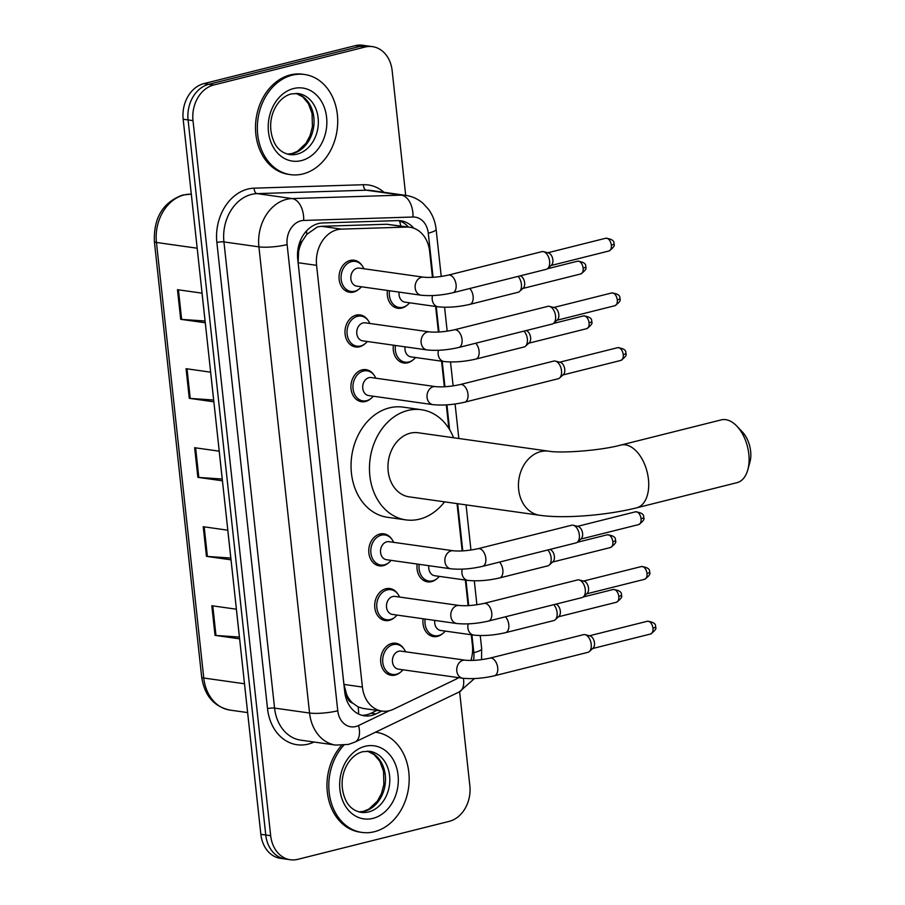 <?xml version="1.0" encoding="UTF-8"?>
<svg xmlns="http://www.w3.org/2000/svg" width="905" height="905" viewBox="0 0 905 905"><rect width="100%" height="100%" fill="white"/><g stroke="black" fill="none" stroke-linecap="round" stroke-linejoin="round"><path stroke-width="1.36" d="M412.906 360.032A16.177 12.783 -82 0 1 407.77 362.781A16.177 12.783 -82 0 1 403.8 363.007A16.177 12.783 -82 0 1 393.404 345.178M436.685 578.895A16.177 12.783 -82 0 1 431.549 581.644A16.177 12.783 -82 0 1 427.579 581.87A16.177 12.783 -82 0 1 417.171 564.053M442.624 633.613A16.177 12.783 -82 0 1 437.5 636.362A16.177 12.783 -82 0 1 433.518 636.588A16.177 12.783 -82 0 1 423.121 618.76M406.956 305.313A16.177 12.783 -82 0 1 401.831 308.062A16.177 12.783 -82 0 1 397.849 308.288A16.177 12.783 -82 0 1 387.453 290.46M394.41 617.606A16.177 12.783 -82 0 1 389.274 620.355A16.177 12.783 -82 0 1 385.292 620.57A16.177 12.783 -82 0 1 374.704 605.264A16.177 12.783 -82 0 1 385.847 588.748A16.177 12.783 -82 0 1 389.817 588.533A16.177 12.783 -82 0 1 397.748 593.906M400.349 672.325A16.177 12.783 -82 0 1 395.214 675.073A16.177 12.783 -82 0 1 391.243 675.288A16.177 12.783 -82 0 1 380.643 659.983A16.177 12.783 -82 0 1 391.786 643.466A16.177 12.783 -82 0 1 395.768 643.24A16.177 12.783 -82 0 1 403.698 648.614M370.631 398.743A16.177 12.783 -82 0 1 365.496 401.492A16.177 12.783 -82 0 1 361.525 401.707A16.177 12.783 -82 0 1 350.925 386.401A16.177 12.783 -82 0 1 362.068 369.885A16.177 12.783 -82 0 1 366.039 369.659A16.177 12.783 -82 0 1 373.98 375.032M388.46 562.887A16.177 12.783 -82 0 1 383.335 565.636A16.177 12.783 -82 0 1 379.353 565.863A16.177 12.783 -82 0 1 368.754 550.545A16.177 12.783 -82 0 1 379.896 534.029A16.177 12.783 -82 0 1 383.878 533.814A16.177 12.783 -82 0 1 391.808 539.188M364.681 344.024A16.177 12.783 -82 0 1 359.557 346.773A16.177 12.783 -82 0 1 355.575 346.988A16.177 12.783 -82 0 1 344.975 331.683A16.177 12.783 -82 0 1 356.118 315.166A16.177 12.783 -82 0 1 360.1 314.94A16.177 12.783 -82 0 1 368.03 320.313M358.742 289.306A16.177 12.783 -82 0 1 353.606 292.055A16.177 12.783 -82 0 1 349.635 292.27A16.177 12.783 -82 0 1 339.036 276.964A16.177 12.783 -82 0 1 350.178 260.448A16.177 12.783 -82 0 1 354.16 260.233A16.177 12.783 -82 0 1 362.091 265.606M432.454 277.349L429.626 251.307A30.34 23.971 98 0 0 409.965 227.257L386.752 224.259L321.513 226.307L317.429 226.917L306.772 234.406L302.428 240.866A10.113 7.987 98 0 0 298.548 251.183A30.34 5.69 173.8 0 1 297.677 251.398M409.965 227.257A30.34 23.971 98 0 0 406.707 227.076L341.468 229.123A30.34 23.971 98 0 0 337.26 229.712A30.34 23.971 98 0 0 316.58 265.335L362.396 687.042A30.34 23.971 98 0 0 382.057 711.092A30.34 23.971 98 0 0 393.618 709.181L455.826 679.27A30.34 23.971 98 0 0 458.665 677.653M352.633 703.072A30.34 23.971 -82 0 1 346.728 694.678L346.785 695.198A10.113 7.987 98 0 0 352.633 703.072L358.097 706.896L362.882 708.389L382.057 711.092M298.548 251.183L298.605 251.703A30.34 23.971 -82 0 1 302.428 240.866M298.605 251.703L298.13 262.733L343.934 684.429L346.728 694.678M470.905 660.469A30.34 23.971 98 0 0 472.41 645.141L471.279 634.767M468.123 605.649L465.34 580.048M462.172 550.93L457.036 503.61M448.869 428.45L446.312 404.908M444.344 386.786L441.561 361.185M438.405 332.067L435.622 306.467M413.766 228.196A30.34 23.971 98 0 0 400.881 220.797A30.34 23.971 98 0 0 397.623 220.616L322.587 222.969A30.34 23.971 98 0 0 318.39 223.569A30.34 23.971 98 0 0 297.711 259.192L344.703 691.771A30.34 23.971 98 0 0 364.364 715.821A30.34 23.971 98 0 0 375.926 713.921L381.865 711.058M459.627 691.748L469.842 785.755A30.34 23.971 -82 0 1 449.163 821.378L297.802 859.331A30.34 23.971 -82 0 1 290.335 859.75A30.34 23.971 -82 0 1 270.674 835.7L193.003 120.637A30.34 23.971 -82 0 1 213.682 85.013L365.043 47.049A30.34 23.971 -82 0 1 372.498 46.641A30.34 23.971 -82 0 1 392.159 70.692L405.7 195.367L370.733 190.435A40.453 31.969 98 0 0 366.378 190.197L257.099 193.625A40.453 31.969 98 0 0 251.5 194.417A40.453 31.969 98 0 0 223.931 241.918L274.566 708.095A40.453 31.969 98 0 0 300.777 740.154L335.766 745.098A40.453 31.969 -82 0 1 309.555 713.027L274.566 708.095A5.057 0.95 173.8 0 0 267.518 708.66L216.872 242.483A5.057 0.95 173.8 0 1 223.931 241.918L258.909 246.85A40.453 31.969 -82 0 1 286.489 199.36A40.453 31.969 -82 0 1 292.089 198.568L257.099 193.625A5.057 3.066 88.2 0 1 254.192 188.161L363.482 184.722A45.51 35.962 -82 0 1 383.98 192.301M290.335 859.75L280.516 858.359A30.34 23.971 -82 0 1 260.855 834.308L183.172 119.245A30.34 23.971 -82 0 1 203.863 83.622L355.224 45.669L360.133 46.359A30.34 23.971 -82 0 1 367.588 45.94A30.34 23.971 -82 0 0 360.133 46.359L208.772 84.312L360.133 46.359L365.043 47.049M183.172 119.245L188.093 119.935A30.34 23.971 -82 0 1 208.772 84.312A30.34 23.971 -82 0 0 188.093 119.935L265.765 835.01L188.093 119.935L193.003 120.637M285.426 859.06A30.34 23.971 -82 0 1 265.765 835.01A30.34 23.971 -82 0 0 285.426 859.06M376.955 710.368L371.016 713.231A30.34 23.971 -82 0 1 361.932 715.312M398.404 220.605A30.34 23.971 -82 0 1 408.46 227.042M239.395 637.063L215.978 635.468A8.088 1.516 173.8 0 1 215.028 635.367L239.587 638.828L236.363 609.201L211.815 605.739L215.028 635.367M230.809 558.046L207.403 556.451A8.088 1.516 173.8 0 1 206.453 556.36L231.001 559.822L227.777 530.194L203.229 526.721L206.453 556.36M205.062 321.004L181.645 319.408A8.088 1.516 173.8 0 1 180.695 319.318L205.254 322.78L202.03 293.152L177.482 289.69L180.695 319.318M213.637 400.021L190.231 398.426A8.088 1.516 173.8 0 1 189.281 398.324L213.829 401.797L210.616 372.17L186.068 368.697L189.281 398.324M222.223 479.039L198.817 477.433A8.088 1.516 173.8 0 1 197.867 477.342L222.415 480.804L219.202 451.176L194.643 447.715L197.867 477.342M355.224 45.669A30.34 23.971 -82 0 1 362.679 45.25L372.498 46.641M302.892 173.941A50.567 39.956 -82 0 1 290.46 174.631A50.567 39.956 -82 0 1 257.348 126.791A50.567 39.956 -82 0 1 292.168 75.183A50.567 39.956 -82 0 1 304.6 74.493A50.567 39.956 -82 0 1 337.712 122.333A50.567 39.956 -82 0 1 302.892 173.941M290.46 174.631L288.616 174.371A50.567 39.956 -82 0 1 255.504 126.53A50.567 39.956 -82 0 1 290.324 74.923A50.567 39.956 -82 0 1 302.756 74.233L304.6 74.493M736.851 426.131L742.417 431.99A22.252 12.987 75.9 0 1 750.63 451.176A22.252 12.987 75.9 0 1 749.951 462.002L747.802 469.797A32.365 18.892 -104.1 0 0 748.808 454.039A32.365 18.892 -104.1 0 0 736.851 426.131A32.365 18.892 -104.1 0 0 721.296 419.875L620.921 445.045A32.365 18.892 75.9 0 1 648.433 479.209A32.365 18.892 75.9 0 1 636.656 507.829L737.032 482.659A32.365 18.892 -104.1 0 0 747.802 469.797M620.921 445.045C600.558 450.633 560.885 453.45 548.69 451.176L418.189 432.76A32.365 25.578 98 0 0 410.237 433.201A32.365 25.578 98 0 0 387.951 466.233A32.365 25.578 98 0 0 409.139 496.845L539.64 515.273C564.618 518.87 607.097 515.239 636.656 507.829M444.536 501.845A55.624 43.949 -82 0 1 419.569 519.131A55.624 43.949 -82 0 1 405.893 519.889A55.624 43.949 -82 0 1 369.466 467.252A55.624 43.949 -82 0 1 407.77 410.485A55.624 43.949 -82 0 1 421.447 409.727A55.624 43.949 -82 0 1 453.586 437.76M405.893 519.889L387.476 517.287A55.624 43.949 -82 0 1 351.05 464.661A55.624 43.949 -82 0 1 389.354 407.884A55.624 43.949 -82 0 1 403.03 407.126L421.447 409.727M376.061 732.269L375.518 732.19A50.567 39.956 -82 0 1 376.061 732.269A50.567 39.956 -82 0 1 409.173 780.121A50.567 39.956 -82 0 1 374.353 831.729A50.567 39.956 -82 0 1 361.921 832.419A50.567 39.956 -82 0 1 330.054 798.006A50.567 39.956 -82 0 1 343.798 745.245M361.921 832.419L360.077 832.159A50.567 39.956 -82 0 1 328.266 798.029A50.567 39.956 -82 0 1 341.581 745.403M452.783 292.768C441.459 295.369 430.893 296.184 421.085 295.211L356.762 286.127A9.107 7.195 -82 0 1 350.801 277.518A9.107 7.195 -82 0 1 357.068 268.231A9.107 7.195 -82 0 1 359.308 268.106L423.631 277.19C430.565 277.835 438.812 277.145 448.348 275.109A9.107 5.317 75.9 0 1 456.086 284.713A9.107 5.317 75.9 0 1 456.143 285.267A9.107 5.317 75.9 0 1 452.783 292.768L546.303 269.305A9.107 5.317 75.9 0 0 547.751 268.514A9.107 5.317 75.9 0 0 549.618 261.262A9.107 5.317 75.9 0 0 543.52 251.669A9.107 5.317 75.9 0 0 543.124 251.59A9.107 5.317 75.9 0 0 541.88 251.658L448.348 275.109M361.344 286.783A15.17 11.991 -82 0 1 354.726 291.24A15.17 11.991 -82 0 1 351.004 291.444A15.17 11.991 -82 0 1 341.072 277.088A15.17 11.991 -82 0 1 351.513 261.613A15.17 11.991 -82 0 1 355.246 261.398A15.17 11.991 -82 0 1 363.889 268.751M548.17 252.868A6.573 3.835 75.9 0 1 548.464 252.925A6.573 3.835 75.9 0 1 552.865 259.848A6.573 3.835 75.9 0 1 551.507 265.086L547.751 268.514M458.722 347.486C447.398 350.077 436.832 350.902 427.024 349.93L362.701 340.846A9.107 7.195 -82 0 1 356.74 332.237A9.107 7.195 -82 0 1 363.007 322.949A9.107 7.195 -82 0 1 365.247 322.825L429.57 331.897C436.515 332.554 444.751 331.864 454.299 329.827A9.107 5.317 75.9 0 1 462.036 339.432A9.107 5.317 75.9 0 1 462.082 339.986A9.107 5.317 75.9 0 1 458.722 347.486L552.254 324.024A9.107 5.317 75.9 0 0 553.69 323.232A9.107 5.317 75.9 0 0 555.557 315.981A9.107 5.317 75.9 0 0 549.471 306.388A9.107 5.317 75.9 0 0 549.075 306.309A9.107 5.317 75.9 0 0 547.819 306.365L454.299 329.827M367.283 341.49A15.17 11.991 -82 0 1 360.676 345.959A15.17 11.991 -82 0 1 356.943 346.163A15.17 11.991 -82 0 1 347.011 331.807A15.17 11.991 -82 0 1 357.452 316.331A15.17 11.991 -82 0 1 361.185 316.117A15.17 11.991 -82 0 1 369.828 323.47M554.12 307.576A6.573 3.835 75.9 0 1 554.403 307.632A6.573 3.835 75.9 0 1 558.804 314.567A6.573 3.835 75.9 0 1 557.457 319.804L553.69 323.232M464.672 402.193C453.337 404.795 442.783 405.61 432.975 404.648L368.652 395.564A9.107 7.195 -82 0 1 362.69 386.955A9.107 7.195 -82 0 1 368.957 377.668A9.107 7.195 -82 0 1 371.197 377.543L435.52 386.616C442.455 387.272 450.701 386.582 460.238 384.546A9.107 5.317 75.9 0 1 467.976 394.15A9.107 5.317 75.9 0 1 468.032 394.704A9.107 5.317 75.9 0 1 464.672 402.193L558.193 378.743A9.107 5.317 75.9 0 0 559.641 377.951A9.107 5.317 75.9 0 0 561.507 370.699A9.107 5.317 75.9 0 0 555.41 361.106A9.107 5.317 75.9 0 0 555.014 361.027A9.107 5.317 75.9 0 0 553.769 361.084L460.238 384.546M373.233 396.209A15.17 11.991 -82 0 1 366.615 400.677A15.17 11.991 -82 0 1 362.894 400.881A15.17 11.991 -82 0 1 352.95 386.526A15.17 11.991 -82 0 1 363.403 371.039A15.17 11.991 -82 0 1 367.125 370.835A15.17 11.991 -82 0 1 375.779 378.188M560.059 362.294A6.573 3.835 75.9 0 1 560.353 362.351A6.573 3.835 75.9 0 1 564.754 369.274A6.573 3.835 75.9 0 1 563.396 374.523L559.641 377.951M482.501 566.349C471.177 568.951 460.611 569.765 450.803 568.793L386.48 559.709A9.107 7.195 -82 0 1 380.519 551.1A9.107 7.195 -82 0 1 386.786 541.812A9.107 7.195 -82 0 1 389.026 541.688L453.348 550.772C460.283 551.417 468.53 550.726 478.078 548.69A9.107 5.317 75.9 0 1 485.815 558.294A9.107 5.317 75.9 0 1 485.861 558.86A9.107 5.317 75.9 0 1 482.501 566.349L576.021 542.898A9.107 5.317 75.9 0 0 577.469 542.106A9.107 5.317 75.9 0 0 579.336 534.844A9.107 5.317 75.9 0 0 573.238 525.251A9.107 5.317 75.9 0 0 572.842 525.172A9.107 5.317 75.9 0 0 571.598 525.239L478.078 548.69M391.062 560.365A15.17 11.991 -82 0 1 384.455 564.822A15.17 11.991 -82 0 1 380.722 565.025A15.17 11.991 -82 0 1 370.79 550.681A15.17 11.991 -82 0 1 381.231 535.194A15.17 11.991 -82 0 1 384.964 534.991A15.17 11.991 -82 0 1 393.607 542.333M577.899 526.45A6.573 3.835 75.9 0 1 578.182 526.506A6.573 3.835 75.9 0 1 582.582 533.43A6.573 3.835 75.9 0 1 581.236 538.667L577.469 542.106M488.44 621.068C477.116 623.669 466.55 624.484 456.754 623.511L392.419 614.427A9.107 7.195 -82 0 1 386.469 605.818A9.107 7.195 -82 0 1 392.736 596.531A9.107 7.195 -82 0 1 394.965 596.406L459.299 605.49C466.233 606.135 474.469 605.445 484.017 603.409A9.107 5.317 75.9 0 1 491.754 613.013A9.107 5.317 75.9 0 1 491.8 613.567A9.107 5.317 75.9 0 1 488.44 621.068L581.972 597.605A9.107 5.317 75.9 0 0 583.408 596.814A9.107 5.317 75.9 0 0 585.286 589.562A9.107 5.317 75.9 0 0 579.189 579.969A9.107 5.317 75.9 0 0 578.793 579.89A9.107 5.317 75.9 0 0 577.537 579.947L484.017 603.409M397.012 615.083A15.17 11.991 -82 0 1 390.394 619.54A15.17 11.991 -82 0 1 386.661 619.744A15.17 11.991 -82 0 1 376.729 605.388A15.17 11.991 -82 0 1 387.182 589.913A15.17 11.991 -82 0 1 390.903 589.698A15.17 11.991 -82 0 1 399.558 597.051M583.838 581.157A6.573 3.835 75.9 0 1 584.121 581.214A6.573 3.835 75.9 0 1 588.522 588.148A6.573 3.835 75.9 0 1 587.175 593.386L583.408 596.814M494.39 675.786C483.066 678.377 472.501 679.191 462.693 678.23L398.37 669.146A9.107 7.195 -82 0 1 392.408 660.537A9.107 7.195 -82 0 1 398.675 651.249A9.107 7.195 -82 0 1 400.915 651.125L465.238 660.198C472.172 660.854 480.419 660.164 489.956 658.127A9.107 5.317 75.9 0 1 497.705 667.732A9.107 5.317 75.9 0 1 497.75 668.286A9.107 5.317 75.9 0 1 494.39 675.786L587.911 652.324A9.107 5.317 75.9 0 0 589.359 651.532A9.107 5.317 75.9 0 0 591.225 644.281A9.107 5.317 75.9 0 0 585.128 634.688A9.107 5.317 75.9 0 0 584.732 634.609A9.107 5.317 75.9 0 0 583.487 634.665L489.956 658.127M402.951 669.791A15.17 11.991 -82 0 1 396.345 674.259A15.17 11.991 -82 0 1 392.612 674.463A15.17 11.991 -82 0 1 382.679 660.107A15.17 11.991 -82 0 1 393.121 644.62A15.17 11.991 -82 0 1 396.854 644.417A15.17 11.991 -82 0 1 405.497 651.77M589.789 635.876A6.573 3.835 75.9 0 1 590.071 635.932A6.573 3.835 75.9 0 1 594.472 642.867A6.573 3.835 75.9 0 1 593.126 648.104L589.359 651.532M469.786 288.503A9.107 5.317 75.9 0 1 473.179 296.885A9.107 5.317 75.9 0 1 469.819 304.374C458.496 306.976 447.93 307.791 438.122 306.818L404.976 302.146A9.107 7.195 -82 0 1 399.128 292.111M409.569 302.79A15.17 11.991 -82 0 1 402.951 307.248A15.17 11.991 -82 0 1 399.218 307.462A15.17 11.991 -82 0 1 389.478 290.754M520.251 275.878L520.194 275.855A6.573 3.835 75.9 0 1 520.251 275.878A6.573 3.835 75.9 0 1 524.651 282.801A6.573 3.835 75.9 0 1 523.305 288.039L519.538 291.478A9.107 5.317 75.9 0 1 518.101 292.27L469.819 304.374M518.067 276.387A9.107 5.317 75.9 0 1 519.538 291.478M475.736 343.221A9.107 5.317 75.9 0 1 479.13 351.593A9.107 5.317 75.9 0 1 475.77 359.093C464.435 361.695 453.869 362.509 444.072 361.536L410.927 356.864A9.107 7.195 -82 0 1 405.078 346.83M415.508 357.509A15.17 11.991 -82 0 1 408.89 361.966A15.17 11.991 -82 0 1 405.169 362.17A15.17 11.991 -82 0 1 395.417 345.461M526.201 330.597L526.133 330.574A6.573 3.835 75.9 0 1 526.201 330.597A6.573 3.835 75.9 0 1 530.602 337.52A6.573 3.835 75.9 0 1 529.244 342.757L525.477 346.196A9.107 5.317 75.9 0 1 524.04 346.988L475.77 359.093M524.006 331.106A9.107 5.317 75.9 0 1 525.477 346.196M499.515 562.084A9.107 5.317 75.9 0 1 502.897 570.467A9.107 5.317 75.9 0 1 499.537 577.956C488.214 580.558 477.648 581.372 467.851 580.399L434.705 575.727A9.107 7.195 -82 0 1 428.857 565.693M439.287 576.372A15.17 11.991 -82 0 1 432.669 580.829A15.17 11.991 -82 0 1 428.947 581.044A15.17 11.991 -82 0 1 419.196 564.335M549.969 549.459L549.912 549.448A6.573 3.835 75.9 0 1 549.969 549.459A6.573 3.835 75.9 0 1 554.369 556.383A6.573 3.835 75.9 0 1 553.023 561.632L549.256 565.059A9.107 5.317 75.9 0 1 547.819 565.851L499.537 577.956M547.785 549.98A9.107 5.317 75.9 0 1 549.256 565.059M505.454 616.803A9.107 5.317 75.9 0 1 508.848 625.185A9.107 5.317 75.9 0 1 505.488 632.674C494.164 635.276 483.598 636.091 473.79 635.118L440.644 630.446A9.107 7.195 -82 0 1 434.796 620.411M445.226 631.09A15.17 11.991 -82 0 1 438.62 635.548A15.17 11.991 -82 0 1 434.886 635.751A15.17 11.991 -82 0 1 425.135 619.054M555.919 604.178L555.851 604.155A6.573 3.835 75.9 0 1 555.919 604.178A6.573 3.835 75.9 0 1 560.319 611.101A6.573 3.835 75.9 0 1 558.973 616.339L555.206 619.778A9.107 5.317 75.9 0 1 553.758 620.57L505.488 632.674M553.736 604.687A9.107 5.317 75.9 0 1 555.206 619.778M321.513 226.307L341.468 229.123M358.572 714.034A30.34 16.448 -115.7 0 0 358.097 706.896M400.723 225.945A30.34 18.428 -91.8 0 0 399.558 220.967M306.772 234.406A30.34 18.428 -91.8 0 0 306.444 230.99M346.785 695.198A30.34 5.69 173.8 0 1 345.314 695.549M298.13 262.733L316.58 265.335M386.752 224.259L406.707 227.076M343.934 684.429L362.396 687.042M433.065 277.315L428.269 233.162A20.227 15.985 98 0 0 412.997 217.019L303.707 220.447A20.227 15.985 98 0 0 300.913 220.843A20.227 15.985 98 0 0 287.123 244.588L337.769 710.764A20.227 15.985 98 0 0 355.846 726.523A20.227 15.985 98 0 0 358.572 725.527L389.433 710.697M337.769 710.764A20.227 3.79 -6.2 0 1 309.555 713.027L258.909 246.85A20.227 3.79 -6.2 0 0 287.123 244.588M335.766 745.098L348.482 744.408L355.065 742.032A20.227 10.962 -115.7 0 0 358.572 725.527M216.872 242.483A45.51 35.962 -82 0 1 247.891 189.043A45.51 35.962 -82 0 1 254.192 188.161M314.024 742.032A45.51 35.962 -82 0 1 267.518 708.66M213.682 85.013L203.863 83.622M270.674 835.7L260.855 834.308M303.707 220.447A20.227 12.285 -91.8 0 0 292.089 198.568L401.368 195.129L366.378 190.197A5.057 3.066 88.2 0 1 363.482 184.722M412.997 217.019A20.227 12.285 -91.8 0 0 401.368 195.129A40.453 31.969 -82 0 1 405.723 195.367C412.216 196.328 417.974 198.976 423.008 203.308L428.699 209.53C432.828 215.356 435.305 221.929 436.108 229.248A20.227 3.79 -6.2 0 1 428.269 233.162M473.485 660.39A20.227 15.985 98 0 0 473.847 652.675L471.912 634.858M468.733 605.615L465.962 580.139M462.783 550.896L457.659 503.7M449.615 429.66L446.923 404.863M444.955 386.752L442.183 361.276M439.016 332.033L436.244 306.557M355.065 742.032L459.276 691.918A20.227 10.962 -115.7 0 0 463.405 678.32M473.847 652.675A20.227 3.79 -6.2 0 0 481.675 648.749L480.25 635.559M371.016 713.231L375.926 713.921M191.317 194.134L189.631 194.179A40.453 31.969 98 0 0 184.032 194.971A40.453 31.969 98 0 0 156.452 242.472A10.113 1.901 173.8 0 1 154.37 241.567C153.545 217.788 162.968 202.279 182.64 195.039L191.306 194.077M188.987 194.145A10.113 6.143 -91.8 0 1 189.631 194.179L191.34 194.428M197.188 248.219L156.452 242.472L203.772 678.026A40.453 31.969 98 0 0 229.983 710.097C213.976 706.669 204.541 695.685 201.679 677.121A10.113 1.901 -6.2 0 0 203.772 678.026L244.508 683.773M198.817 477.433L195.604 447.851M190.231 398.426L187.018 368.833M181.645 319.408L178.432 289.815M207.403 556.451L204.179 526.857M215.978 635.468L212.766 605.875M297.123 154.144A30.827 24.356 -82 0 1 289.543 154.563C283.039 153.25 278.174 149.653 274.95 143.805C263.853 121.802 276.036 97.536 291.41 93.894L298.152 93.52A30.827 24.356 -82 0 1 318.345 122.684A30.827 24.356 -82 0 1 297.123 154.144M301.444 160.592A36.89 29.152 -82 0 1 268.468 131.847A36.89 29.152 -82 0 1 293.616 88.532A36.89 29.152 -82 0 1 326.592 117.277A36.89 29.152 -82 0 1 301.444 160.592M296.059 93.351A30.827 24.356 -82 0 1 314.001 123.487A30.827 24.356 -82 0 1 292.824 153.545A30.827 24.356 -82 0 1 287.473 154.144M548.69 451.176A32.365 25.578 98 0 0 540.726 451.618A32.365 25.578 98 0 0 518.667 489.616A32.365 25.578 98 0 0 539.64 515.273M368.573 811.932A30.827 24.356 -82 0 1 360.993 812.351C354.5 811.027 349.635 807.441 346.411 801.581C335.314 779.59 347.497 755.324 362.871 751.682L369.613 751.297A30.827 24.356 -82 0 1 389.806 780.461A30.827 24.356 -82 0 1 368.573 811.932M372.905 818.38A36.89 29.152 -82 0 1 339.929 789.635A36.89 29.152 -82 0 1 365.077 746.32A36.89 29.152 -82 0 1 398.053 775.053A36.89 29.152 -82 0 1 372.905 818.38M367.521 751.139A30.827 24.356 -82 0 1 385.451 781.275A30.827 24.356 -82 0 1 364.285 811.321A30.827 24.356 -82 0 1 358.934 811.921M608.941 250.99C613.545 247.721 615.196 245.357 613.884 243.909C614.552 240.854 611.848 238.965 605.75 238.241A6.573 3.835 75.9 0 1 611.339 245.187A6.573 3.835 75.9 0 1 608.941 250.99L551.043 265.516M613.884 243.909A6.573 1.233 173.8 0 1 611.339 245.187M421.085 295.211A9.107 7.195 -82 0 1 415.259 288.548A9.107 7.195 -82 0 1 421.391 277.315A9.107 7.195 -82 0 1 423.631 277.19M614.891 305.709C619.495 302.428 621.135 300.075 619.823 298.627C620.502 295.562 617.787 293.673 611.69 292.96A6.573 3.835 75.9 0 1 617.278 299.894A6.573 3.835 75.9 0 1 614.891 305.709L556.982 320.234M619.823 298.627A6.573 1.233 173.8 0 1 617.278 299.894M427.024 349.93A9.107 7.195 -82 0 1 421.21 343.267A9.107 7.195 -82 0 1 427.341 332.022A9.107 7.195 -82 0 1 429.57 331.897M620.83 360.428C625.434 357.147 627.086 354.783 625.774 353.346C626.441 350.28 623.737 348.391 617.64 347.678A6.573 3.835 75.9 0 1 623.228 354.613A6.573 3.835 75.9 0 1 620.83 360.428L562.933 374.953M625.774 353.346A6.573 1.233 173.8 0 1 623.228 354.613M432.975 404.648A9.107 7.195 -82 0 1 427.149 397.985A9.107 7.195 -82 0 1 433.28 386.74A9.107 7.195 -82 0 1 435.52 386.616M638.67 524.583C643.263 521.303 644.914 518.938 643.602 517.49C644.281 514.436 641.566 512.547 635.468 511.823A6.573 3.835 75.9 0 1 641.057 518.769A6.573 3.835 75.9 0 1 638.67 524.583L580.761 539.097M643.602 517.49A6.573 1.233 173.8 0 1 641.057 518.769M450.803 568.793A9.107 7.195 -82 0 1 444.989 562.129A9.107 7.195 -82 0 1 451.109 550.896A9.107 7.195 -82 0 1 453.348 550.772M644.609 579.291C649.213 576.01 650.853 573.657 649.541 572.209C650.22 569.155 647.505 567.265 641.407 566.541A6.573 3.835 75.9 0 1 646.996 573.476A6.573 3.835 75.9 0 1 644.609 579.291L586.712 593.816M649.541 572.209A6.573 1.233 173.8 0 1 646.996 573.476M456.754 623.511A9.107 7.195 -82 0 1 450.928 616.848A9.107 7.195 -82 0 1 457.059 605.603A9.107 7.195 -82 0 1 459.299 605.49M650.548 634.009C655.152 630.728 656.804 628.364 655.492 626.927C656.17 623.862 653.455 621.973 647.358 621.26A6.573 3.835 75.9 0 1 652.946 628.194A6.573 3.835 75.9 0 1 650.548 634.009L592.651 648.534M655.492 626.927A6.573 1.233 173.8 0 1 652.946 628.194M462.693 678.23A9.107 7.195 -82 0 1 456.867 671.567A9.107 7.195 -82 0 1 462.998 660.322A9.107 7.195 -82 0 1 465.238 660.198M580.739 273.955C585.343 270.674 586.983 268.31 585.671 266.862C586.35 263.808 583.635 261.918 577.537 261.194A6.573 3.835 75.9 0 1 583.125 268.14A6.573 3.835 75.9 0 1 580.739 273.955L522.83 288.469M585.671 266.862A6.573 1.233 173.8 0 1 583.125 268.14M438.122 306.818A9.107 7.195 -82 0 1 432.307 300.166A9.107 7.195 -82 0 1 432.522 295.573M586.678 328.673C591.282 325.393 592.933 323.028 591.621 321.58C592.289 318.526 589.585 316.637 583.476 315.913A6.573 3.835 75.9 0 1 589.076 322.859A6.573 3.835 75.9 0 1 586.678 328.673L528.78 343.187M591.621 321.58A6.573 1.233 173.8 0 1 589.076 322.859M444.072 361.536A9.107 7.195 -82 0 1 438.246 354.873A9.107 7.195 -82 0 1 438.461 350.292M610.456 547.536C615.061 544.256 616.701 541.891 615.389 540.443C616.067 537.389 613.352 535.5 607.255 534.787A6.573 3.835 75.9 0 1 612.843 541.722A6.573 3.835 75.9 0 1 610.456 547.536L552.548 562.05M615.389 540.443A6.573 1.233 173.8 0 1 612.843 541.722M467.851 580.399A9.107 7.195 -82 0 1 462.025 573.747A9.107 7.195 -82 0 1 462.24 569.155M616.396 602.255C621 598.974 622.651 596.61 621.339 595.162C622.007 592.108 619.303 590.218 613.205 589.494A6.573 3.835 75.9 0 1 618.794 596.44A6.573 3.835 75.9 0 1 616.396 602.255L558.498 616.769M621.339 595.162A6.573 1.233 173.8 0 1 618.794 596.44M473.79 635.118A9.107 7.195 -82 0 1 467.964 628.455A9.107 7.195 -82 0 1 468.179 623.873M459.276 691.918L474.446 678.569M481.539 659.677L481.675 648.749M476.901 604.778L474.299 580.84M470.951 550.059L466.052 504.888M458.835 438.495L455.091 404.015M453.122 385.903L450.52 361.977M447.183 331.196L444.581 307.259M441.233 276.478L436.108 229.248M201.679 677.121L154.37 241.567M229.983 710.097L247.631 712.586M287.405 154.122L291.987 153.578L297.383 151.35L305.913 143.363L309.996 135.795L312.417 126.632L312.055 113.43L308.424 103.634L302.711 96.846L295.992 93.351M358.866 811.909L363.448 811.366L368.844 809.138L377.374 801.14L381.458 793.583L383.867 784.409L383.516 771.207L379.874 761.41L374.172 754.634L367.453 751.139M351.004 291.444L345.371 290.652M355.246 261.398L349.613 260.606M548.464 252.925L543.52 251.669M605.75 238.241L547.842 252.767M356.943 346.163L351.31 345.371M361.185 316.117L355.552 315.325M554.403 307.632L549.471 306.388M611.69 292.96L553.792 307.485M362.894 400.881L357.26 400.089M367.125 370.835L361.491 370.043M560.353 362.351L555.41 361.106M617.64 347.678L559.731 362.192M380.722 565.025L375.089 564.234M384.964 534.991L379.331 534.188M578.182 526.506L573.238 525.251M635.468 511.823L577.56 526.348M386.661 619.744L381.028 618.952M390.903 589.698L385.27 588.906M584.121 581.214L579.189 579.969M641.407 566.541L583.51 581.067M392.612 674.463L386.978 673.671M396.854 644.417L391.22 643.625M590.071 635.932L585.128 634.688M647.358 621.26L589.449 635.774M399.218 307.462L393.585 306.659M577.537 261.194L547.491 268.74M405.169 362.17L399.535 361.378M583.476 315.913L553.43 323.447M428.947 581.044L423.314 580.241M607.255 534.787L577.209 542.321M434.886 635.751L429.253 634.959M613.205 589.494L583.148 597.029"/></g></svg>
